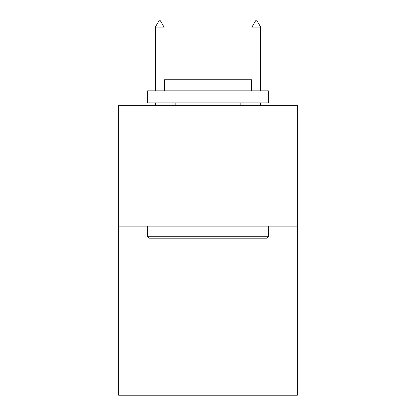 <?xml version="1.0" encoding="UTF-8"?>
<svg xmlns="http://www.w3.org/2000/svg" width="416" height="416" viewBox="0 0 416 416"><rect width="100%" height="100%" fill="white"/><g stroke="black" fill="none" stroke-linecap="round" stroke-linejoin="round"><path stroke-width="0.62" d="M297.372 226.117L297.372 395.2L118.628 395.2L118.628 105.342L297.372 105.342L297.372 226.117L118.628 226.117M149.063 238.191L147.612 236.746L268.388 236.746L266.937 238.191L149.063 238.191M268.388 90.849L268.388 102.929L147.612 102.929L147.612 90.849L268.388 90.849M164.523 90.849L164.523 79.737L251.477 79.737L251.477 90.849M268.388 226.117L268.388 236.746M147.612 226.117L147.612 236.746M240.848 102.929L240.848 105.342M175.152 102.929L175.152 105.342M164.039 27.082L160.415 20.8L158.964 20.8L155.345 27.082L164.039 27.082L164.039 90.849M164.039 102.929L164.039 105.342M155.345 27.082L155.345 90.849M155.345 102.929L155.345 105.342M255.585 20.8L257.036 20.8L260.655 27.082L251.961 27.082L255.585 20.8M260.655 105.342L260.655 102.929M260.655 90.849L260.655 27.082M251.961 105.342L251.961 102.929M251.961 90.849L251.961 27.082"/></g></svg>
